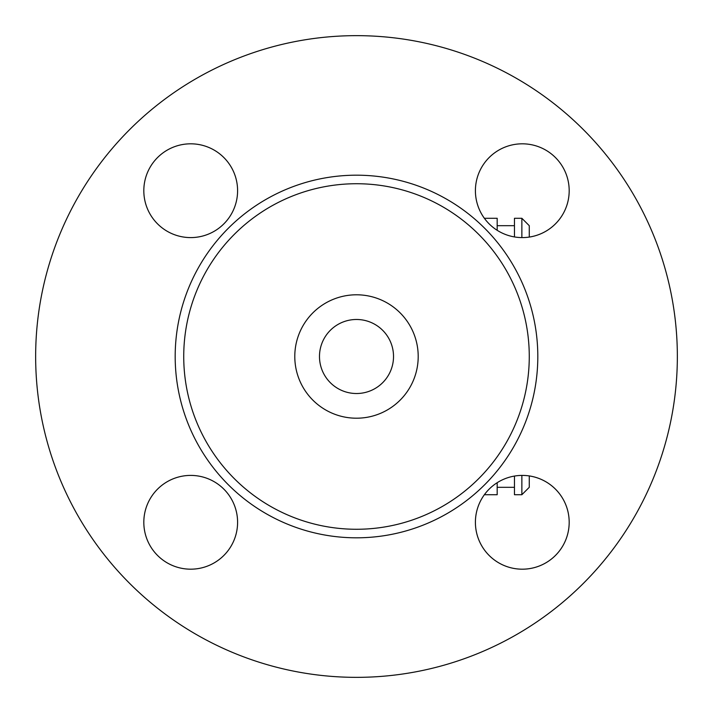 <?xml version="1.0" encoding="UTF-8"?>
<svg xmlns="http://www.w3.org/2000/svg" width="713" height="713" viewBox="0 0 713 713"><rect width="100%" height="100%" fill="white"/><g stroke="black" fill="none" stroke-linecap="round" stroke-linejoin="round"><path stroke-width="1.07" d="M190.71 143.812A46.898 46.898 0 0 1 231.315 214.15A46.898 46.898 0 0 1 150.095 214.15A46.898 46.898 0 0 1 190.71 143.812M143.812 522.29A46.898 46.898 0 0 1 214.15 481.685A46.898 46.898 0 0 1 214.15 562.905A46.898 46.898 0 0 1 143.812 522.29M522.29 569.188A46.898 46.898 0 0 1 481.685 498.85A46.898 46.898 0 0 1 562.905 498.85A46.898 46.898 0 0 1 522.29 569.188M569.188 190.71A46.898 46.898 0 0 1 498.85 231.315A46.898 46.898 0 0 1 498.85 150.095A46.898 46.898 0 0 1 569.188 190.71M677.35 356.5A320.85 320.85 0 0 1 196.075 634.365A320.85 320.85 0 0 1 196.075 78.635A320.85 320.85 0 0 1 677.35 356.5M183.731 356.5A172.769 172.769 0 0 1 356.5 183.731A172.769 172.769 0 0 1 529.269 356.5A172.769 172.769 0 0 1 356.5 529.269A172.769 172.769 0 0 1 183.731 356.5M418.201 356.5A61.701 61.701 0 0 1 325.645 409.939A61.701 61.701 0 0 1 325.645 303.061A61.701 61.701 0 0 1 418.201 356.5M393.523 356.5A37.023 37.023 0 0 1 337.989 388.558A37.023 37.023 0 0 1 337.989 324.442A37.023 37.023 0 0 1 393.523 356.5M190.71 237.598A46.898 46.898 0 0 1 150.095 167.261A46.898 46.898 0 0 1 231.315 167.261A46.898 46.898 0 0 1 190.71 237.598M237.598 522.29A46.898 46.898 0 0 1 167.261 562.905A46.898 46.898 0 0 1 167.261 481.685A46.898 46.898 0 0 1 237.598 522.29M521.863 475.402L521.863 494.715L529.269 487.309L529.269 475.919A46.898 46.898 0 0 1 566.969 536.559A46.898 46.898 0 0 1 501.096 564.126A46.898 46.898 0 0 1 484.368 494.715L497.184 494.715L497.184 482.692M497.184 230.308L497.184 218.285L484.368 218.285A46.898 46.898 0 0 1 519.964 143.874A46.898 46.898 0 0 1 568.956 186.048A46.898 46.898 0 0 1 529.269 237.081L529.269 225.691L521.863 218.285L521.863 237.598M514.456 476.061L514.456 494.715L521.863 494.715M521.863 218.285L514.456 218.285L514.456 236.939M175.184 356.5A181.316 181.316 0 0 1 447.158 199.48A181.316 181.316 0 0 1 447.158 513.52A181.316 181.316 0 0 1 175.184 356.5M514.456 225.691L497.184 225.691M514.456 487.309L497.184 487.309"/></g></svg>

